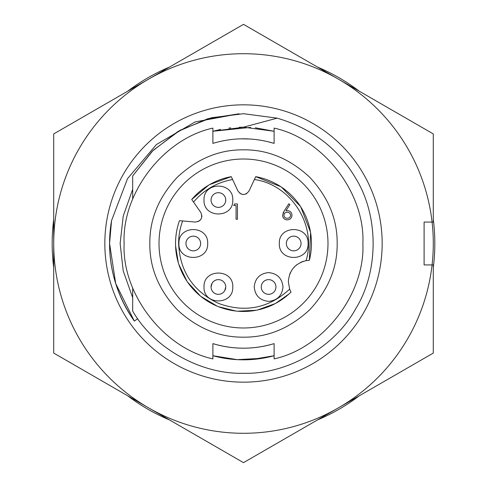 <?xml version="1.0" encoding="UTF-8"?>
<svg xmlns="http://www.w3.org/2000/svg" width="487" height="487" viewBox="0 0 487 487"><rect width="100%" height="100%" fill="white"/><g stroke="black" fill="none" stroke-linecap="round" stroke-linejoin="round"><path stroke-width="0.73" d="M132.689 287.933L132.689 311.077C154.026 348.302 200.912 374.466 243.5 373.292C287.19 374.57 335.166 346.872 355.906 308.393C378.856 271.198 378.856 215.802 355.906 178.607C338.325 148.62 312.082 128.471 277.176 118.152L243.5 113.708L211.273 117.775L180.05 130.273L153.052 150.416L132.689 175.923L132.689 199.067L132.689 189.285L123.211 216.143L120.137 243.5L123.205 270.857L132.689 297.709M137.711 318.699L134.345 321.091A133.925 133.925 0 0 1 109.575 243.5L115.705 283.556L134.345 321.091L115.705 283.556L109.575 243.5L111.547 220.611L127.533 178.632L156.449 144.505L195.08 121.939L239.05 113.788L207.888 118.688L177.992 131.453L152.218 151.232L132.689 175.923L153.052 150.416L180.05 130.273L211.273 117.775L243.5 113.708L277.176 118.152L243.5 127.18L274.114 131.277L255.316 127.777M134.345 321.091C117.781 296.912 109.526 271.046 109.575 243.5A133.925 133.925 0 0 1 111.547 220.611M104.833 243.5A138.667 138.667 0 0 0 243.5 382.167A138.667 138.667 0 0 0 382.167 243.5A138.667 138.667 0 0 0 243.5 104.833A138.667 138.667 0 0 0 104.833 243.5M433.29 222.072L433.29 133.925L243.5 24.35L53.71 133.925L53.71 353.075L243.5 462.65L433.29 353.075L433.29 264.928L432.079 264.928A189.79 189.79 0 0 1 148.608 407.863A189.79 189.79 0 0 1 148.608 79.138A189.79 189.79 0 0 1 432.079 222.072L433.29 222.072M424.104 264.928L424.104 222.072L432.079 222.072A189.79 189.79 0 0 1 432.079 264.928L424.104 264.928M53.71 267.649A191.318 191.318 0 0 1 53.71 219.351M127.691 91.215A191.318 191.318 0 0 1 169.519 67.06M317.481 67.06A191.318 191.318 0 0 1 359.309 91.215M433.29 219.351A191.318 191.318 0 0 1 433.29 267.649M159.012 243.5A84.488 84.488 0 0 0 243.5 327.988A84.488 84.488 0 0 0 327.988 243.5A84.488 84.488 0 0 0 243.5 159.012A84.488 84.488 0 0 0 159.012 243.5M243.5 337.168C219.284 337.424 197.211 328.281 177.268 309.732C158.725 289.808 149.576 267.728 149.832 243.5C149.576 219.284 158.719 197.205 177.268 177.268C197.198 158.725 219.278 149.576 243.5 149.832C267.716 149.576 289.789 158.719 309.732 177.268C328.275 197.192 337.424 219.272 337.168 243.5C337.424 267.716 328.281 289.795 309.732 309.732C289.802 328.275 267.722 337.424 243.5 337.168M274.114 343.615L274.114 358.895C323.411 348.229 365.226 293.898 362.882 243.5C365.22 193.114 323.423 138.765 274.114 128.105L274.114 143.385C253.703 137.285 233.297 137.285 212.886 143.385L212.886 128.105C163.589 138.765 121.774 193.114 124.118 243.5C121.774 293.874 163.577 348.242 212.886 358.895L212.886 343.615A104.693 104.693 0 0 0 274.114 343.615C253.703 349.709 233.297 349.709 212.886 343.615M183.289 302.768L183.757 303.243M211.656 321.755L212.399 322.053M242.721 327.982L243.5 327.988M302.768 303.711L303.243 303.243M321.755 275.35L322.053 274.601M182.649 220.946C179.965 228.226 178.619 235.745 178.607 243.5C179.91 271.624 193.321 291.628 218.84 303.529C245.345 313.007 268.952 308.204 289.649 289.126L291.001 292.097A67.955 67.955 0 0 1 179.49 220.672L195.25 222.048L198.611 221.378M288.98 293.996L275.593 303.401M275.325 303.547L257.574 309.982M256.186 310.262L237.717 311.211M235.921 311.035L218.59 306.725M217.135 306.134L200.735 296.315M200.504 296.126L187.684 282.259M186.886 281.096L178.851 264.441M178.315 262.718L175.588 245.892M289.649 289.126L288.347 281.766C289.211 270.486 295.122 263.449 306.086 260.655L309.336 260.338L310.59 232.701M303.608 261.245L300.528 262.432M296.753 264.745L293.947 267.32M290.629 272.13L289.698 274.284M193.296 250.848A7.348 7.348 0 0 0 200.644 243.5A7.348 7.348 0 0 0 193.296 236.152A7.348 7.348 0 0 0 185.949 243.5A7.348 7.348 0 0 0 193.296 250.848L192.243 250.768M207.687 243.5C208.497 262.049 178.102 262.067 178.912 243.5C178.096 224.951 208.491 224.933 207.687 243.5M218.401 294.325A7.348 7.348 0 0 0 225.743 286.977A7.348 7.348 0 0 0 218.401 279.629A7.348 7.348 0 0 0 211.054 286.977A7.348 7.348 0 0 0 218.401 294.325L217.348 294.245M232.786 286.977C233.596 305.526 203.201 305.544 204.01 286.977C203.201 268.428 233.596 268.41 232.786 286.977M268.599 301.362C259.912 300.467 255.115 295.67 254.214 286.977C255.115 278.284 259.906 273.493 268.599 272.592C277.292 273.487 282.089 278.284 282.99 286.977C282.089 295.67 277.292 300.461 268.599 301.362M268.599 279.629A7.348 7.348 0 0 0 261.257 286.977A7.348 7.348 0 0 0 268.599 294.325A7.348 7.348 0 0 0 275.946 286.977A7.348 7.348 0 0 0 268.599 279.629L269.652 279.708M293.704 250.848A7.348 7.348 0 0 0 301.051 243.5A7.348 7.348 0 0 0 293.704 236.152A7.348 7.348 0 0 0 286.356 243.5A7.348 7.348 0 0 0 293.704 250.848L292.65 250.768M308.088 243.5C308.904 262.049 278.509 262.067 279.313 243.5C278.503 224.951 308.898 224.933 308.088 243.5M218.401 207.377A7.348 7.348 0 0 0 225.743 200.029A7.348 7.348 0 0 0 218.401 192.688A7.348 7.348 0 0 0 211.054 200.029A7.348 7.348 0 0 0 218.401 207.377L217.348 207.304M232.786 200.029C233.596 218.584 203.201 218.596 204.01 200.029C203.201 181.481 233.596 181.468 232.786 200.029M186.953 239.799L186.466 240.797M186.089 242.094L185.949 243.5M187.343 247.798L188.104 248.693M189.589 249.843L190.594 250.33M212.052 283.276L211.054 286.977M212.442 291.275L213.203 292.17M214.694 293.32L215.692 293.807M262.256 283.276L261.769 284.274M261.391 285.571L261.257 286.977M262.645 291.275L263.406 292.17M264.891 293.32L265.896 293.807M267.546 294.245L268.599 294.325M287.354 239.799L286.873 240.797M286.49 242.094L286.356 243.5M287.744 247.798L288.505 248.693M289.996 249.843L291.001 250.33M212.052 196.334L211.565 197.326M211.188 198.629L211.054 200.029M212.442 204.333L213.203 205.228M214.694 206.372L215.692 206.865M359.309 395.785A191.318 191.318 0 0 1 317.481 419.94M169.519 419.94A191.318 191.318 0 0 1 127.691 395.785M250.604 127.393L212.886 131.265L220.641 129.445L212.886 131.277L243.5 127.18L274.114 131.283L243.5 127.18L239.294 127.253L243.5 127.18L274.114 131.277M228.908 128.093L230.728 127.88L228.908 128.093M262.444 358.274L237.218 359.656L212.886 355.723A116.32 116.32 0 0 0 274.114 355.723L251.438 359.552M240.791 138.844L249.892 139.002M267.284 141.547L274.114 143.385M303.711 184.232L303.243 183.757M275.344 165.245L274.601 164.947M244.279 159.018L243.5 159.012M184.232 183.289L183.757 183.757M165.245 211.65L164.947 212.399M199.658 220.69L201.082 219.01M201.825 216.934L201.898 215.68M209.52 184.646L231.27 176.653A67.955 67.955 0 0 0 191.726 199.481L208.625 185.176M231.27 176.653L237.954 190.989L240.213 193.564M241.333 194.124L243.5 194.52M245.667 194.124L246.787 193.564M309.336 260.338A67.955 67.955 0 0 0 255.73 176.653L280.822 186.71M281.37 187.069L300.388 206.324M300.723 206.847L310.481 232.043M255.73 176.653L254.391 179.526C291.104 184.67 316.934 225.213 306.086 260.655M237.954 190.989C241.655 195.634 245.357 195.634 249.046 190.989L254.391 179.526M191.726 199.481L193.54 202.081C203.87 189.9 216.892 182.382 232.609 179.526M195.25 222.048C201.125 221.159 202.976 217.957 200.796 212.435L193.54 202.081M290.678 211.973L291.104 212.454M290.605 218.553L289.327 219.418M283.909 218.535L282.977 217.147M283.099 212.88L283.428 212.198M291.993 215.193C291.725 218.091 290.13 219.649 287.214 219.881C284.371 219.625 282.825 218.073 282.576 215.224L284.286 210.774L288.852 203.791L289.911 204.625L285.869 210.804L287.452 210.658C290.234 210.901 291.75 212.417 291.993 215.193M237.437 219.247L236.067 219.247L236.067 205.514L233.711 205.514L234.606 203.943L237.437 203.943L237.437 219.247M283.951 215.278C284.122 213.361 285.193 212.344 287.166 212.229C289.193 212.332 290.343 213.349 290.623 215.278C290.38 217.172 289.266 218.182 287.287 218.31C285.309 218.194 284.201 217.184 283.951 215.278M199.646 247.201L200.127 246.203M200.51 244.906L200.644 243.5M199.256 239.202L198.495 238.307M197.004 237.157L195.999 236.67M194.35 236.232L193.309 236.152M224.744 290.678L225.743 286.977M224.355 282.679L223.594 281.784M222.109 280.634L221.104 280.147M219.454 279.708L218.401 279.629M274.948 290.678L275.435 289.68M275.812 288.383L275.946 286.977M274.558 282.679L273.797 281.784M272.306 280.634L271.308 280.147M300.047 247.201L300.534 246.203M300.911 244.906L301.051 243.5M299.657 239.202L298.896 238.307M297.411 237.157L296.406 236.67M294.757 236.232L293.691 236.152M224.744 203.73L225.231 202.738M225.609 201.435L225.743 200.029M224.355 195.731L223.594 194.837M222.109 193.692L221.104 193.199M219.454 192.761L218.401 192.688M277.176 118.152L243.5 113.708L211.273 117.775L180.05 130.273L153.052 150.416L132.689 175.923M289.534 213.056L290.075 213.616"/></g></svg>
